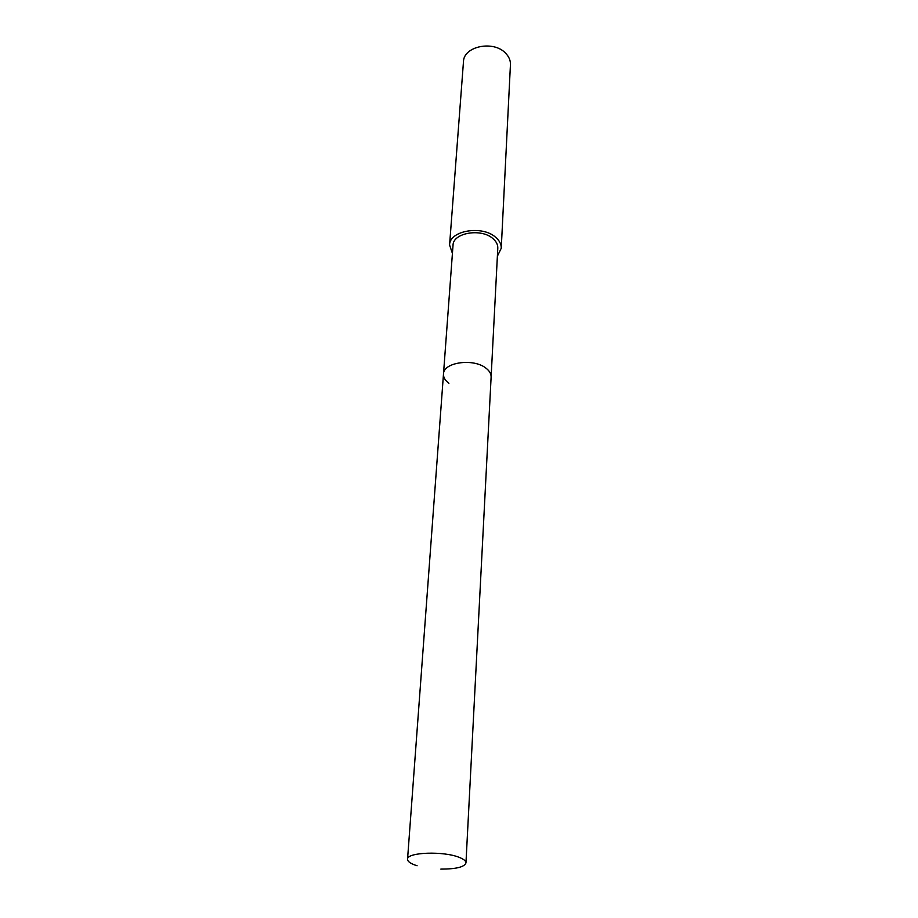 <?xml version="1.0" encoding="UTF-8"?>
<svg xmlns="http://www.w3.org/2000/svg" width="918" height="918" viewBox="0 0 918 918"><rect width="100%" height="100%" fill="white"/><g stroke="black" fill="none" stroke-linecap="round" stroke-linejoin="round"><path stroke-width="1.38" d="M417.093 865.743L414.603 864.917C409.864 863.115 407.512 861.222 407.546 859.225C406.651 852.214 443.807 850.848 459.402 857.446C463.797 859.202 465.988 861.015 465.965 862.897C464.474 867.04 456.097 869.105 440.835 869.105M486.001 368.187C473.608 357.963 443.233 362.254 443.486 374.028C443.233 362.254 473.608 357.963 486.001 368.187C489.524 370.895 491.222 373.844 491.119 377.034C491.222 373.844 489.524 370.895 486.001 368.187M465.965 862.897L497.797 248.124C497.912 244.716 496.328 241.572 493.046 238.714C481.468 227.893 452.907 232.724 453.022 245.301L407.546 859.225M448.913 383.276C445.138 380.488 443.325 377.413 443.486 374.028M452.425 253.391L449.579 244.991C449.453 230.487 482.455 224.921 495.789 237.429C499.564 240.723 501.377 244.326 501.251 248.239L497.372 256.214M501.251 248.239L510.442 64.639C510.592 60.462 508.962 56.652 505.566 53.187C493.551 40.025 463.544 46.244 463.475 61.678L449.579 244.991"/></g></svg>
